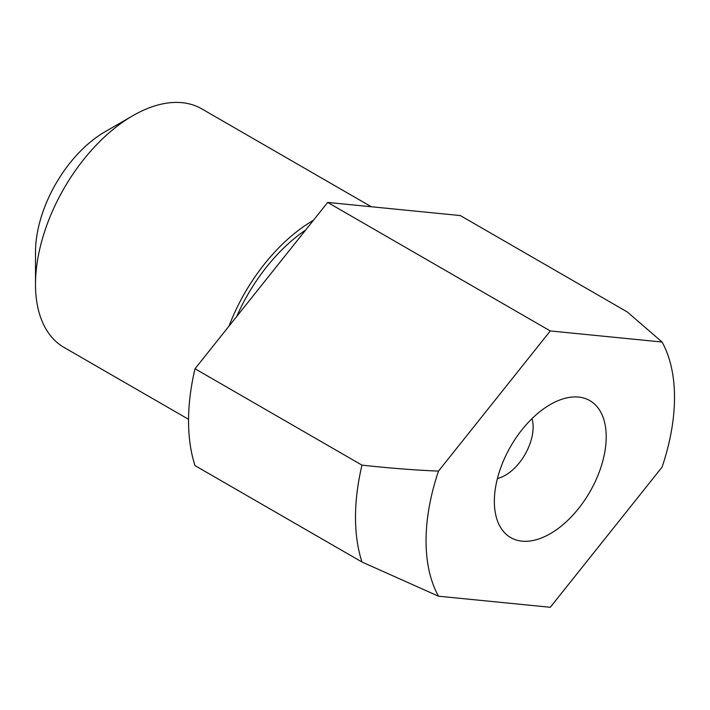 <?xml version="1.0" encoding="UTF-8"?>
<svg xmlns="http://www.w3.org/2000/svg" width="710" height="710" viewBox="0 0 710 710"><rect width="100%" height="100%" fill="white"/><g stroke="black" fill="none" stroke-linecap="round" stroke-linejoin="round"><path stroke-width="1.06" d="M497.426 478.513A39.352 22.72 120 0 0 505.307 475.283A39.352 22.72 120 0 0 531.994 418.643M550.285 404.531A79.094 45.671 120 0 0 497.328 520.474A79.094 45.671 120 0 0 550.285 533.698A79.094 45.671 120 0 0 605.461 447.788A79.094 45.671 120 0 0 568.284 397.573A79.094 45.671 120 0 0 550.285 404.531M371.321 206.752L201.755 108.861A137.731 79.52 120 0 0 132.894 115.677L105.062 131.74A98.379 56.8 120 0 0 105.062 131.749A98.379 56.8 120 0 0 35.5 252.236L35.5 284.364A137.731 79.52 120 0 0 64.024 347.421L188.549 419.308M195.019 368.747A196.759 113.6 120 0 0 195.019 465.618L361.976 562.009L438.496 596.205L550.285 607.281L662.066 467.136A175.672 101.423 120 0 0 662.066 342.025L550.285 330.949L438.496 471.094C416.158 470.215 390.651 468.227 361.976 465.139L195.019 368.747L327.674 202.43L460.328 215.565L627.285 311.956L662.066 342.025M550.285 330.949L327.674 202.43M438.496 471.094A175.672 101.423 120 0 0 438.496 596.205M105.062 131.749L132.885 115.677A137.731 79.52 120 0 0 132.885 115.677A137.731 79.52 120 0 0 35.5 284.364M313.421 220.304A137.731 79.52 120 0 0 228.975 326.165M305.699 229.978A131.829 76.112 120 0 0 236.696 316.483M361.976 465.139A196.759 113.6 120 0 0 361.976 562.009"/></g></svg>

